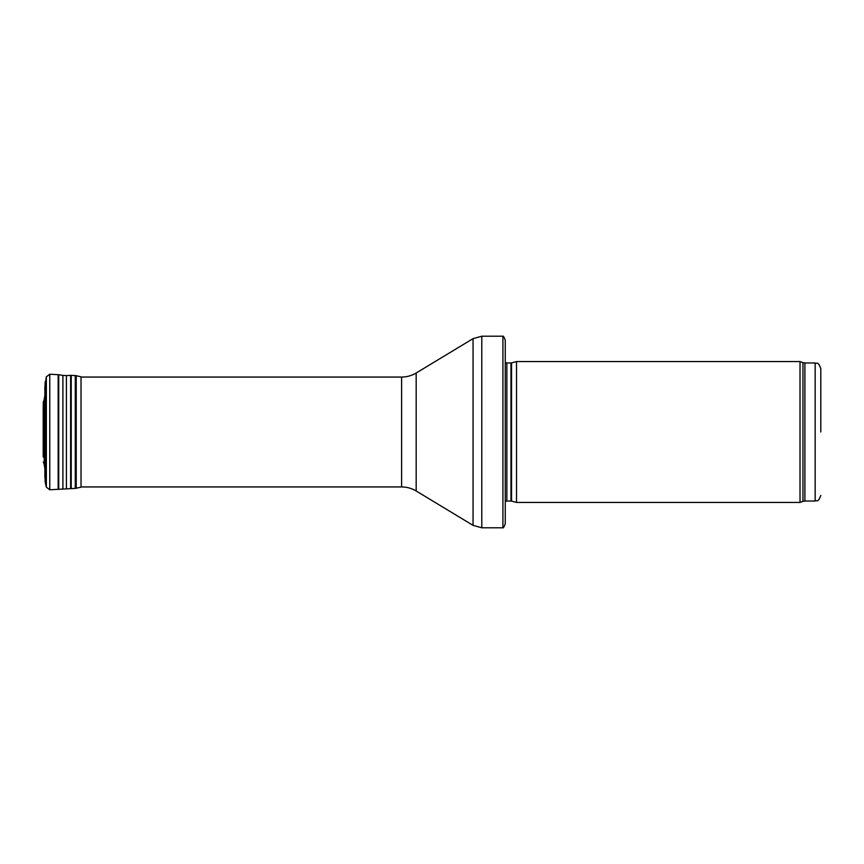 <?xml version="1.0" encoding="UTF-8"?>
<svg xmlns="http://www.w3.org/2000/svg" width="864" height="864" viewBox="0 0 864 864"><rect width="100%" height="100%" fill="white"/><g stroke="black" fill="none" stroke-linecap="round" stroke-linejoin="round"><path stroke-width="1.3" d="M820.8 432L820.8 368.604L820.8 432M800.021 432L800.021 502.438L516.521 502.438L516.521 361.562L800.021 361.562L800.021 432M505.256 355.936L505.256 508.064M502.924 336.204C503.215 335.621 503.993 336.938 505.256 340.157L505.256 523.843C503.993 527.062 503.215 528.379 502.924 527.796L481.788 527.796L481.788 336.204L502.924 336.204L502.924 527.796M44.928 394.902L44.204 399.632L44.204 464.368L44.204 399.784L43.286 402.019L43.265 456.095M820.8 368.604C817.916 360.655 816.88 364.176 815.162 362.977L815.162 501.023C816.88 499.824 817.916 503.345 820.8 495.396M815.162 362.977L804.892 362.977L804.892 501.023L815.162 501.023M804.892 362.977L802.958 362.632L802.958 501.368L804.892 501.023M511.553 501.098L510.97 501.023L510.97 362.977L511.553 362.902L511.553 501.098L516.521 502.438M510.97 362.977L506.855 362.977L506.855 501.023L505.256 501.692M416.178 373L416.178 491C411.696 488.322 406.836 486.961 401.609 486.94L401.609 377.06C406.836 377.039 411.696 375.678 416.178 373L473.051 338.645L473.051 525.355L481.788 527.796M44.269 399.049L44.204 464.368M46.343 376.812L46.343 487.188L49.766 489.758L49.766 374.242L46.343 376.812L44.896 386.608L44.896 476.809M45.101 382.558L44.896 477.392M45.241 381.596L45.101 481.442M49.766 374.242L58.158 374.684L58.158 489.316L70.632 488.635L70.632 375.365L66.42 375.592L66.42 488.408M58.158 374.684L58.73 374.738L58.73 489.262M58.73 374.738L62.899 375.397L62.899 488.603M70.632 375.365L71.215 375.365L71.215 488.635L70.632 488.635M71.215 375.365L75.276 375.581L75.276 488.419L81.022 487.177L81.022 376.823L81.713 377.06M75.276 375.581L76.226 375.71L76.226 488.29M43.286 402.019L43.2 457.067M802.958 362.632L800.021 361.562M802.958 501.368L800.021 502.438M511.553 362.902L516.521 361.562M510.97 501.023L506.855 501.023M506.855 362.977L505.256 362.308M473.051 338.645L481.788 336.204M416.178 491L473.051 525.355M401.609 377.06L81.022 377.06M401.609 486.94L81.022 486.94M44.928 469.098L44.269 464.951M44.896 386.608L44.885 477.101M46.343 487.188L45.241 482.404M49.766 489.758L58.158 489.316M62.899 375.397L66.42 375.592M71.215 488.635L75.276 488.419M76.226 375.71L81.022 376.823M44.204 464.216L43.286 461.981M43.2 406.933L43.2 456.97M43.265 407.905L43.2 407.03"/></g></svg>
